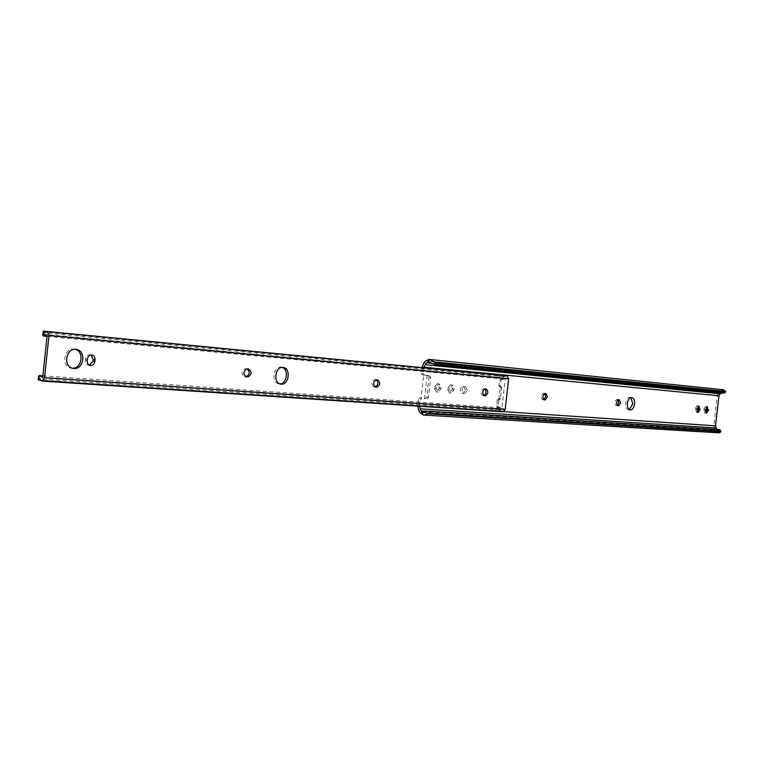 <?xml version="1.0" encoding="UTF-8"?>
<svg xmlns="http://www.w3.org/2000/svg" width="764" height="764" viewBox="0 0 764 764"><rect width="100%" height="100%" fill="white"/><g stroke="black" fill="none" stroke-linecap="round" stroke-linejoin="round"><path stroke-width="0.57" stroke-dasharray="3.82 2.86" d="M618.076 399.792L616.844 399.476C614.39 401.243 614.151 403.239 616.109 405.474L617.283 405.445M544.703 393.546L543.376 393.259C540.606 395.122 540.349 397.251 542.583 399.658L543.806 399.667M630.883 397.567L630.033 397.261C627.769 397.385 626.299 399.371 625.62 403.22C625.401 406.964 626.327 409.141 628.4 409.771L629.288 409.695M467.291 390.366L465.496 386.765L464.627 386.689C461.494 388.656 461.208 390.939 463.777 393.527L464.655 393.594L467.291 390.366M465.467 390.118L463.672 386.527L462.793 386.45C459.67 388.408 459.384 390.69 461.953 393.269L462.831 393.345L465.467 390.118M434.382 388.198L436.263 391.865L439.09 388.58L439.224 387.338L437.342 383.671L434.525 386.956L434.382 388.198L436.215 388.446L438.097 392.113L440.914 388.828L441.057 387.587L439.176 383.92L436.359 387.205L436.215 388.446M706.404 407.097L705.621 406.486L703.787 409.122L704.79 412.99L705.707 412.598M697.99 406.372L697.207 405.77L695.345 408.434L696.367 412.331L697.284 411.949M447.57 389.268L449.404 392.897L452.173 389.64L452.317 388.418L450.464 384.789L447.704 388.045L447.57 389.268L449.394 389.516L451.228 393.145L454.007 389.898L454.141 388.666L452.298 385.037L449.538 388.293L449.394 389.516M419.894 398.034L421.728 398.302L420.353 399.773L418.519 399.505L419.818 398.015L421.031 398.321L423.648 374.837L422.311 374.943L421.442 373.271L423.285 373.51L423.924 367.771M422.072 367.589L421.442 373.271M723.623 389.774L720.528 390.853L718.953 392.285L717.31 395.58L713.815 425.586L714.636 429.196L715.839 430.982L718.934 432.844M418.519 399.505L417.793 406.133M423.285 373.51L424.306 375.181L422.473 374.943M427.191 375.229L424.574 398.712L422.864 398.588L425.519 398.665L426.751 397.251L428.967 377.426L428.079 375.716L429.788 375.869L424.306 375.181M421.728 398.302L421.031 398.321M419.637 406.257L420.353 399.773M719.984 429.893L718.972 430.877L716.985 429.463M720.891 392.982L723.365 391.722L724.253 393.088M428.079 375.716L423.648 374.837M426.751 397.251L428.461 397.375L430.667 377.578L428.967 377.426M424.574 398.712L425.519 398.665M428.461 397.375L427.229 398.789M429.788 375.869L430.667 377.578M75.273 349.329L73.955 349.091C63.737 347.696 61.149 367.045 71.415 368.114L72.303 368.191M90.935 354.983L89.827 354.687C87.478 354.763 86.036 356.148 85.52 358.851L85.348 360.446C85.281 363.062 86.332 364.648 88.49 365.202L89.417 365.211M282.241 367.408L281.076 367.159C273.197 366.042 271.01 383.127 278.946 383.824L279.882 383.872M497.202 400.384L496.877 406.601L501.891 408.587L505.252 378.829L506.771 378.973L499.503 379.966L498.873 385.553L500.191 387.835L498.987 398.512L497.202 400.384L498.72 400.498L498.09 406.076L496.571 405.961M376.365 379.746L374.79 379.488C371.189 381.589 370.884 384.044 373.863 386.87L375.162 386.966M247.316 368.859L245.502 368.601C241.223 370.855 240.889 373.548 244.47 376.69L245.741 376.786M484.853 388.905L483.431 388.637C480.355 390.595 480.078 392.868 482.59 395.437L483.851 395.485M499.389 375.038L499.131 377.33L503.743 379.059L506.627 378.17L506.771 378.973M501.891 408.587L503.419 408.692L503.113 409.428L500.134 407.766L495.626 408.463L40.454 377.024L38.592 376.003M506.857 375.792L503.963 376.681L501.566 375.267M495.626 408.463L495.368 410.745L497.545 410.956L499.962 410.144L502.96 411.815M497.545 410.956L41.075 380.3M495.368 410.745L40.129 380.157L40.454 377.024M38.219 380.109L40.129 380.157M499.131 377.33L44.904 334.441L45.229 331.309M42.841 335.291L44.904 334.441M499.503 379.966L501.022 380.109L500.391 385.686L498.873 385.553M501.022 380.109L501.461 379.574M496.877 406.601L503.419 408.692M498.395 406.706L498.09 406.076M498.72 400.498L498.959 400.049L497.44 399.935M498.749 398.97L500.267 399.085L498.959 400.049M500.267 399.085L500.506 398.636L498.987 398.512M500.191 387.835L501.709 387.969L500.506 398.636M501.709 387.969L500.057 387.338M499.007 386.049L500.525 386.183L501.585 387.463M500.525 386.183L500.391 385.686M505.252 378.829L499.942 379.431M617.465 399.524L619.222 399.753M544.083 393.326L545.878 393.555M463.605 386.517L465.429 386.756M717.31 395.58L422.139 367.026M713.815 425.586L417.832 405.741M503.801 411.653L419.665 406.018M717.186 429.769L427.334 411.462M720.041 430.218L426.503 411.758M715.839 430.982L419.952 412.675M714.636 429.196L418.672 410.383M718.953 392.285L423.982 362.747M720.528 390.853L425.72 360.866M724.425 392.725L431.889 363.397M721.56 392.371L431.746 363.301M724.358 389.926L722.076 391.999M717.606 430.256L719.344 432.844M452.173 389.64L454.007 389.898M447.704 388.045L449.538 388.293M452.317 388.418L454.141 388.666M462.793 386.45L464.627 386.689M462.029 393.279L463.853 393.527M462.831 393.345L464.655 393.594M543.376 393.259L545.171 393.498M542.65 399.658L544.312 399.887M543.357 399.715L544.063 399.811M616.844 399.476L618.601 399.706M616.156 405.483L617.809 405.694M616.777 405.531L617.599 405.636M695.23 409.418L696.93 409.638M695.345 408.434L697.045 408.654M703.673 410.106L705.363 410.325M703.787 409.122L705.478 409.342M439.09 388.58L440.914 388.828M434.525 386.956L436.359 387.205M439.224 387.338L441.057 387.587M85.52 358.851L87.373 359.128M503.361 409.17L42.717 377.416M506.828 378.495L47.12 335.262M505.606 376.174L45.964 332.111M501.671 411.099L40.95 380.109M502.97 409.351L42.612 377.702M506.484 378.218L47.053 334.909M503.18 378.963L503.447 376.566M499.666 410.144L499.933 407.756M483.431 388.637L485.274 388.886M482.667 395.446L484.347 395.676M484.223 388.704L486.057 388.952M483.459 395.504L484.061 395.59M85.348 360.446L87.201 360.723M245.502 368.601L247.383 368.869M244.623 376.7L246.18 376.929M246.61 368.697L248.491 368.964M374.79 379.488L376.662 379.746M373.968 386.89L375.611 387.119M375.716 379.565L377.588 379.823M617.513 399.534L619.26 399.763M544.13 393.326L545.926 393.565M628.4 409.771L630.147 410.001M463.672 386.527L465.496 386.765M718.972 430.877L423.552 412.512M723.365 391.722L428.929 361.945M424.154 375.172L422.311 374.943M421.652 398.283L419.818 398.015M449.404 392.897L451.228 393.145M450.464 384.789L452.298 385.037M461.953 393.269L463.777 393.527M630.033 397.261L631.78 397.49M542.583 399.658L544.379 399.897M616.109 405.474L617.856 405.703M696.367 412.331L698.067 412.55M697.207 405.77L698.907 405.99M704.79 412.99L706.48 413.209M705.621 406.486L707.311 406.706M436.263 391.865L438.097 392.113M437.342 383.671L439.176 383.92M74.328 349.129L76.171 349.396M281.295 367.188L283.177 367.446M499.962 410.144L39.27 378.849M500.134 407.766L42.889 375.812M503.113 409.428L42.459 377.788M506.627 378.17L46.929 334.813M503.743 379.059L47.005 336.408M503.963 376.681L44.293 332.865M482.59 395.437L484.433 395.685M484.281 388.714L486.124 388.952M278.946 383.824L280.827 384.101M88.49 365.202L90.343 365.498M90.009 354.706L91.861 354.983M244.47 376.69L246.352 376.958M246.734 368.706L248.615 368.974M373.863 386.87L375.735 387.138M375.802 379.574L377.674 379.832M71.415 368.114L73.163 368.391"/><path stroke-width="1.15" d="M620.616 402.905L619.26 399.763L618.601 399.706C616.147 401.463 615.899 403.468 617.856 405.703L618.534 405.76L620.616 402.905M617.283 405.445L618.869 402.676L618.076 399.792M547.482 396.917L545.926 393.565L545.171 393.498C542.402 395.36 542.144 397.49 544.379 399.897L545.143 399.954L547.482 396.917M543.806 399.667L545.697 396.678L544.703 393.546M627.368 403.449C627.149 407.193 628.065 409.38 630.147 410.001C632.411 409.886 633.891 407.9 634.569 404.041C634.788 400.298 633.862 398.111 631.78 397.49C629.517 397.605 628.046 399.591 627.368 403.449M629.288 409.695L632.821 403.812L630.883 397.567M705.707 412.598L706.633 410.354L706.404 407.097M697.284 411.949L698.239 409.666L697.99 406.372M423.924 367.771L425.08 364.686L429.931 359.596L429.129 359.414L425.72 360.866L423.982 362.747L422.072 367.589M705.363 410.325L706.48 413.209L708.323 410.564L707.311 406.706L705.363 410.325M696.93 409.638L698.067 412.55L699.929 409.886L698.907 405.99L696.93 409.638M716.985 429.463L715.496 425.815L719 395.781L720.891 392.982M417.793 406.133L418.672 410.383L419.952 412.675L423.304 415.033L420.171 408.797L419.637 406.257M421.9 411.72L423.552 412.512L429.187 411.204L430.304 413.19L423.753 415.033M423.304 415.033L718.934 432.844L721.082 431.765L719.401 429.616L429.187 411.204M719.401 429.616L719.984 429.893M720.433 431.163L430.304 413.19M724.253 393.088L725.79 391.483L723.623 389.774L429.129 359.414M429.931 359.596L435.919 362.814L434.41 364.438L428.929 361.945L427.401 362.317M725.017 392.008L435.919 362.814M723.651 393.25L434.41 364.438M73.802 368.468C84.069 369.709 86.475 350.37 76.171 349.396L75.808 349.358C65.58 347.964 62.992 367.341 73.268 368.401L73.802 368.468M72.303 368.191C81.824 368.926 84.575 351.459 75.273 349.329M91.68 354.964C89.331 355.04 87.889 356.425 87.373 359.128L87.201 360.723C87.134 363.339 88.175 364.934 90.343 365.498C92.788 365.545 94.297 364.161 94.86 361.343L95.022 359.758C95.099 357.132 94.039 355.537 91.861 354.983L91.68 354.964M281.142 384.139C289.04 385.142 291.122 368.095 283.177 367.446L282.957 367.417C275.078 366.3 272.891 383.404 280.827 384.101L281.142 384.139M279.882 383.872C286.93 383.92 289.021 369.327 282.241 367.408M375.162 386.966C378.295 385.094 378.696 382.688 376.365 379.746M247.612 377.063C251.872 374.79 252.206 372.097 248.615 368.974L247.383 368.869C243.105 371.123 242.761 373.816 246.352 376.958L245.741 376.786C249.752 374.962 250.277 372.326 247.316 368.859M89.417 365.211L93.007 361.066L93.17 359.481L90.935 354.983M483.851 395.485C486.343 393.67 486.678 391.474 484.853 388.905M38.974 378.858L42.23 381.074L44.551 377.731L48.963 335.511L47.234 331.538L43.787 332.722L43.443 336.017L46.929 334.813L47.12 335.262L42.717 377.416L39.317 375.573L38.974 378.858L38.2 379.784L41.075 380.3M42.23 381.074L502.96 411.815L505.195 409.428L508.662 378.734L506.857 375.792L47.234 331.538M376.662 379.746C373.061 381.847 372.756 384.311 375.735 387.138L376.767 387.224C380.357 385.104 380.663 382.64 377.674 379.832L376.662 379.746M485.274 388.886C482.199 390.843 481.922 393.116 484.433 395.685L485.293 395.762C488.358 393.785 488.635 391.512 486.124 388.952L485.274 388.886M38.229 379.546L38.592 376.003L39.317 375.573M43.443 336.017L42.841 335.291L43.214 331.767M43.328 331.146L501.566 375.267L45.229 331.309L43.328 331.146L43.787 332.722M715.496 425.815L503.801 411.653M719 395.781L423.982 367.255M715.992 427.983L420.171 408.797M427.334 411.462L421.451 411.099M721.082 431.765L427.611 413.735M725.79 391.483L433.408 361.773M431.746 363.301L426.828 362.804M719.984 393.804L425.08 364.686M544.063 399.811L545.143 399.954M617.599 405.636L618.534 405.76M698.239 409.666L699.929 409.886M698.353 408.683L700.044 408.893M706.633 410.354L708.323 410.564M706.748 409.37L708.438 409.59M508.662 378.734L48.963 335.511M505.195 409.428L44.551 377.731M484.061 395.59L485.293 395.762M93.007 361.066L94.86 361.343M93.17 359.481L95.022 359.758M375.267 387.014L376.767 387.224M725.59 391.875L724.224 393.116M719.955 429.855L720.996 431.402M42.889 375.812L39.518 375.582M47.005 336.408L44.006 336.131"/></g></svg>
